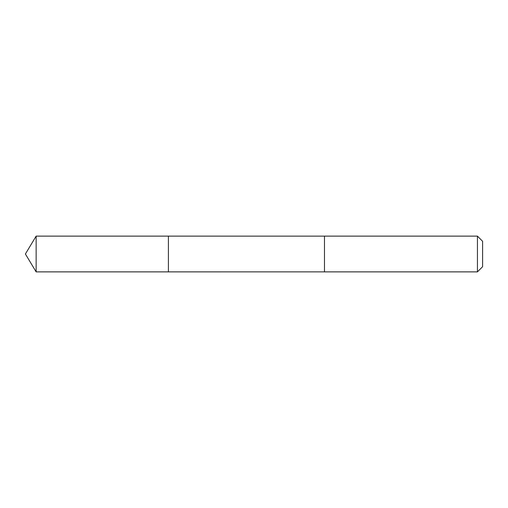 <?xml version="1.0" encoding="UTF-8"?>
<svg xmlns="http://www.w3.org/2000/svg" width="508" height="508" viewBox="0 0 508 508"><rect width="100%" height="100%" fill="white"/><g stroke="black" fill="none" stroke-linecap="round" stroke-linejoin="round"><path stroke-width="0.76" d="M168.402 249.726L168.402 236.125L36.138 236.125L36.138 271.875L168.402 271.875L168.402 236.125L324.472 236.131L324.472 271.869L168.402 271.875L168.402 249.726M324.472 236.125L324.472 271.875L477.437 271.875L477.437 236.125L324.472 236.125M477.437 236.125L482.6 241.287L482.6 266.713L477.437 271.875M168.402 271.875L36.138 271.875L25.4 254L36.138 271.875M25.4 254L36.138 236.125"/></g></svg>
